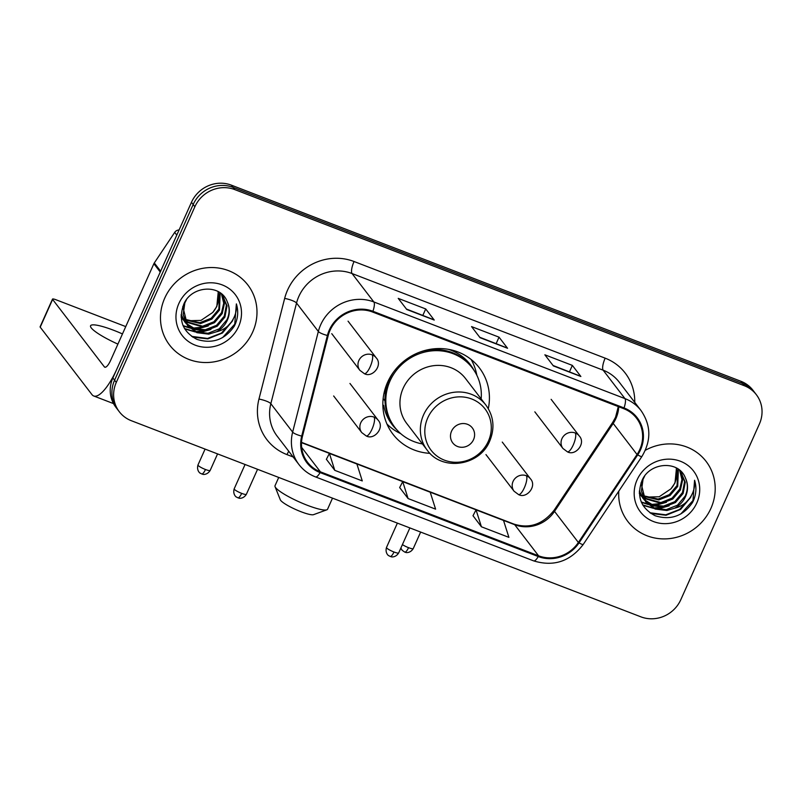 <?xml version="1.0" encoding="UTF-8"?>
<svg xmlns="http://www.w3.org/2000/svg" width="802" height="802" viewBox="0 0 802 802"><rect width="100%" height="100%" fill="white"/><g stroke="black" fill="none" stroke-linecap="round" stroke-linejoin="round"><path stroke-width="1.2" d="M488.298 408.649A54.466 51.218 142.5 0 0 479.345 367.837A54.466 51.218 142.5 0 0 387.567 382.303A54.466 51.218 142.5 0 0 392.92 434.163A54.466 51.218 142.5 0 0 430.022 453.361M756.346 394.684L752.948 390.243A30.827 28.992 142.5 0 0 740.888 381.271L231.357 185.152A30.827 28.992 142.5 0 0 191.457 202.304L112.881 377.973A30.827 28.992 142.5 0 0 115.919 407.316L117.613 409.541A30.827 28.992 142.5 0 1 114.586 380.188A30.827 28.992 142.5 0 0 117.613 409.541L119.318 411.757A30.827 28.992 142.5 0 0 131.378 420.729L640.908 616.848A30.827 28.992 142.5 0 0 680.808 599.696L759.384 424.027A30.827 28.992 142.5 0 0 756.346 394.684A30.827 28.992 142.5 0 0 744.296 385.712L234.765 189.593A30.827 28.992 142.5 0 0 194.866 206.746L116.29 382.404A30.827 28.992 142.5 0 0 119.318 411.757M194.866 206.746L193.162 204.53L114.586 380.188L193.162 204.53A30.827 28.992 142.5 0 1 233.061 187.367A30.827 28.992 142.5 0 0 193.162 204.53L191.457 202.304M744.296 385.712L742.592 383.496L233.061 187.367L742.592 383.496A30.827 28.992 142.5 0 1 754.642 392.459A30.827 28.992 142.5 0 0 742.592 383.496L740.888 381.271M164.741 298.103A49.333 46.386 142.5 0 0 169.593 345.071A49.333 46.386 142.5 0 0 252.72 331.968A49.333 46.386 142.5 0 0 247.868 285.001A49.333 46.386 142.5 0 0 164.741 298.103A49.333 46.386 142.5 0 0 169.593 345.071A49.333 46.386 142.5 0 0 252.72 331.968A49.333 46.386 142.5 0 0 247.868 285.001A49.333 46.386 142.5 0 0 164.741 298.103M618.783 491.165A49.333 46.386 142.5 0 0 627.806 521.44A49.333 46.386 142.5 0 0 710.933 508.338A49.333 46.386 142.5 0 0 706.081 461.371A49.333 46.386 142.5 0 0 645.329 450.273A49.333 46.386 142.5 0 1 706.081 461.371L706.081 461.371A49.333 46.386 142.5 0 1 710.933 508.338A49.333 46.386 142.5 0 1 627.806 521.44A49.333 46.386 142.5 0 1 618.783 491.165M330.033 330.314A32.892 30.927 -37.5 0 1 372.589 312.018L623.695 408.669A32.892 30.927 -37.5 0 1 636.547 418.233A32.892 30.927 -37.5 0 1 637.039 454.503L578.372 542.463A32.892 30.927 -37.5 0 1 538.563 555.796L320.419 471.837A32.892 30.927 -37.5 0 1 307.567 462.273A32.892 30.927 -37.5 0 1 302.474 436.268L328.178 335.627A32.892 30.927 -37.5 0 1 330.033 330.314M329.301 330.033A33.714 31.699 142.5 0 0 327.396 335.477L301.702 436.118A33.714 31.699 142.5 0 0 320.088 472.578L538.232 556.538A33.714 31.699 142.5 0 0 579.034 542.874L637.7 454.914A33.714 31.699 142.5 0 0 624.026 407.927L372.92 311.276A33.714 31.699 142.5 0 0 329.301 330.033M553.029 365.471L580.518 376.218A8.22 2.426 111.1 0 1 580.869 376.489L572.347 365.391L544.859 354.805L553.37 365.912L580.869 376.489M569.48 371.797L572.347 365.391M406.403 309.031L433.892 319.777A8.22 2.426 111.1 0 1 434.243 320.058L425.722 308.95L398.223 298.374L406.744 309.472L434.243 320.058M422.854 315.356L425.722 308.95M479.716 337.251L507.205 347.998A8.22 2.426 111.1 0 1 507.556 348.268L499.034 337.171L471.546 326.594L480.057 337.692L507.556 348.268M496.167 343.577L499.034 337.171M326.384 459.285L334.785 470.343L362.273 480.919L356.9 464.007L329.411 453.421L326.354 459.356M473.01 515.726L481.411 526.784L508.909 537.36L503.526 520.438L476.037 509.861L472.979 515.786M408.098 498.563L435.596 509.14L430.213 492.217L402.724 481.641L399.667 487.566L408.098 498.563L402.724 481.641M334.785 470.343L329.411 453.421M481.411 526.784L476.037 509.861M220.169 292.86L219.497 310.053L211.828 319.136L200.6 323.577L184.34 319.707M183.869 319.366L182.525 318.294M182.104 317.923L181.152 316.99M219.728 292.55L218.826 309.171L211.157 318.254L199.929 322.695L184.149 319.146M183.668 318.825L182.285 317.782M181.853 317.412L181.142 316.77M221.733 294.073L224.4 303.647L222.204 313.582L214.535 322.665L203.307 327.096L185.232 321.823M184.811 321.442L183.608 320.269M183.237 319.858L181.152 317.131M221.382 293.783L223.728 303.126L221.532 312.7L213.853 321.782L202.625 326.224L184.991 321.301M184.56 320.94L183.327 319.787M182.936 319.386L181.833 318.123M182.164 318.574L181.162 317.251M222.074 294.384L227.036 305.883L224.911 317.101L217.242 326.193L206.014 330.625L195.317 329.572L186.315 323.787M185.934 323.376L181.142 314.635M222.735 295.146L226.385 305.281L224.239 316.219L216.56 325.311L205.332 329.742L194.916 328.78L186.024 323.306M185.643 322.905L184.54 321.652M184.871 322.093L181.122 315.717M227.227 301.692C220.75 283.647 191.538 285.572 183.838 304.068C178.094 319.878 182.465 331.647 196.931 339.366C212.42 344.188 224.891 339.767 234.334 326.113L235.076 324.569C238.064 317.682 238.495 310.795 236.369 303.898C237.001 310.474 235.247 316.62 231.116 322.354C227.487 327.196 222.605 330.344 216.47 331.797A23.228 21.844 142.5 0 0 227.317 320.229A23.228 21.844 142.5 0 0 227.227 301.692C229.843 307.667 229.743 313.682 226.936 319.747L219.267 328.83L208.039 333.271L196.51 331.908L187.247 325.181M216.47 331.797L208.71 334.153L196.901 332.68L187.578 325.622L183.167 314.735L184.841 302.925L186.395 299.838M187.578 325.622L182.786 306.554M218.274 291.657L216.801 306.534L212.71 312.479L201.001 320.389L187.026 320.75M212.71 312.479A23.228 21.844 142.5 0 0 216.66 306.354A23.228 21.844 142.5 0 0 217.944 291.477M178.856 303.537A33.504 31.499 142.5 0 0 195.247 345.171A33.504 31.499 142.5 0 0 238.605 326.534A33.504 31.499 142.5 0 0 222.214 284.9A33.504 31.499 142.5 0 0 178.856 303.537M236.369 303.898L234.755 324.158L222.635 337.552M231.337 322.063L221.402 333.071L207.548 338.444L191.618 336.369M205.924 330.635L195.768 331.607M194.385 331.477L184.53 328.539M203.217 327.116L193.071 328.078M191.678 327.958L189.563 327.627M189.262 327.567L183.067 325.602M233.332 318.865L232.39 321.071L222.455 333.01L207.878 338.885L192.691 337.111M210.936 329.452L202.475 331.838L197.011 332.098M195.357 331.988L184.751 328.93M208.229 325.933L199.768 328.309L194.315 328.569M192.65 328.459L190.114 328.108M189.733 328.038L183.217 325.963M122.465 333.933A32.892 5.584 24.1 0 0 113.774 330.324A32.892 5.584 24.1 0 0 90.566 325.772A32.892 5.584 24.1 0 0 117.914 344.118M160.691 271.276A5.143 4.832 142.5 0 0 160.26 272.048L117.022 368.719A41.113 12.13 111.1 0 1 93.734 395.987A41.113 12.13 111.1 0 1 91.959 394.604L40.21 327.166A5.143 0.872 -155.9 0 1 40.1 326.825L52.511 299.096A5.143 0.872 24.1 0 0 52.611 299.427L104.36 366.865A10.276 3.028 -68.9 0 0 104.811 367.216A10.276 3.028 -68.9 0 0 110.626 360.399L153.874 263.728A5.143 4.832 -37.5 0 1 154.305 262.946L174.686 232.39A5.143 4.832 -37.5 0 1 179.077 229.984M125.744 326.594L56.13 299.808A5.143 0.872 24.1 0 0 52.511 299.096M326.815 509.821L313.562 514.653A18.496 3.138 -155.9 0 1 300.981 511.716A18.496 3.138 -155.9 0 1 280.299 499.776L275.066 486.674A28.772 4.882 24.1 0 0 307.246 505.25A28.772 4.882 24.1 0 0 326.815 509.821A28.772 4.882 24.1 0 0 327.557 509.23L332.509 498.142M473.541 439.646A12.331 11.599 142.5 0 0 467.506 424.318A12.331 11.599 142.5 0 0 451.546 431.185A12.331 11.599 142.5 0 0 457.581 446.503A12.331 11.599 142.5 0 0 473.541 439.646M485.902 405.08L465.481 378.474A37.002 34.787 142.5 0 0 403.145 388.298A37.002 34.787 142.5 0 0 406.784 423.526L427.195 450.123C442.133 471.596 479.887 465.972 489.751 440.97C495.034 428.067 493.741 416.098 485.902 405.08A37.002 34.787 142.5 0 0 423.556 414.905A37.002 34.787 142.5 0 0 427.195 450.123M481.16 398.905A48.822 45.904 142.5 0 0 472.308 367.948A48.822 45.904 142.5 0 0 390.043 380.91A48.822 45.904 142.5 0 0 394.845 427.386A48.822 45.904 142.5 0 0 422.453 443.947M472.308 367.948L471.456 366.845A48.822 45.904 142.5 0 0 419.175 352.359M393.531 372.038A48.822 45.904 142.5 0 0 389.191 379.807A48.822 45.904 142.5 0 0 393.993 426.273L394.845 427.386M384.549 390.885A38.536 36.24 142.5 0 0 385.281 394.003M278.725 477.441L275.016 485.731A28.772 4.882 24.1 0 0 275.066 486.674M400.85 433.752L398.734 432.659A53.443 50.255 -37.5 0 1 386.955 424.027M385 400.95L383.145 398.534M396.87 429.832A49.273 46.336 142.5 0 1 383.727 405.561L382.845 404.769M471.105 359.456A53.443 50.255 -37.5 0 1 476.388 373.07L476.899 375.396M678.382 469.23L677.71 486.423L670.041 495.506L658.813 499.947L642.552 496.067M642.081 495.736L640.738 494.664M640.317 494.293L639.354 493.36M677.941 468.919L677.038 485.541L669.359 494.623L658.131 499.065L642.362 495.516M641.881 495.195L640.497 494.152M640.066 493.781L639.344 493.14M679.936 470.443L682.612 480.017L680.417 489.952L672.748 499.034L661.52 503.466L643.445 498.192M643.024 497.811L641.821 496.638M641.44 496.227L639.364 493.501M679.595 470.152L681.941 479.496L679.745 489.07L672.066 498.152L660.838 502.583L643.204 497.671M642.773 497.31L641.53 496.157M641.149 495.756L640.046 494.493M640.377 494.944L639.374 493.611M680.286 470.754L685.249 482.253L683.124 493.471L675.444 502.553L664.216 506.994L653.53 505.942L644.527 500.157M644.146 499.746L639.354 491.004M680.948 471.516L684.587 481.651L682.442 492.588L674.773 501.681L663.545 506.112L653.129 505.15L644.237 499.676M643.846 499.275L642.753 498.022M643.084 498.463L639.334 492.087M685.439 478.062C678.953 460.017 649.75 461.942 642.051 480.438C636.307 496.248 640.668 508.017 655.144 515.736C670.632 520.558 683.103 516.137 692.537 502.483L693.289 500.929C696.276 494.052 696.707 487.165 694.582 480.268C695.214 486.844 693.459 492.989 689.329 498.724C685.7 503.566 680.818 506.714 674.683 508.167A23.228 21.844 142.5 0 0 685.52 496.598A23.228 21.844 142.5 0 0 685.439 478.062C688.056 484.037 687.956 490.052 685.149 496.117L677.479 505.2L666.251 509.641L654.713 508.278L645.46 501.541M674.683 508.167L666.923 510.523L655.114 509.049L645.76 501.962L641.379 491.095L643.054 479.295L644.607 476.208M645.79 501.992L640.998 482.924M676.487 468.027L675.003 482.894L670.923 488.849L659.214 496.759L645.239 497.12M670.923 488.849A23.228 21.844 142.5 0 0 674.873 482.724A23.228 21.844 142.5 0 0 676.156 467.847M637.069 479.907A33.504 31.499 142.5 0 0 653.46 521.541A33.504 31.499 142.5 0 0 696.818 502.904A33.504 31.499 142.5 0 0 680.427 461.26A33.504 31.499 142.5 0 0 637.069 479.907M694.582 480.268L692.968 500.518L680.848 513.922M689.55 498.433L679.615 509.44L665.75 514.814L649.831 512.739M664.136 507.004L653.981 507.977M652.597 507.846L642.733 504.909M661.429 503.486L651.274 504.448M649.891 504.318L647.775 503.997M647.475 503.937L641.269 501.972M691.535 495.225L690.602 497.44L680.667 509.38L666.091 515.255L650.893 513.481M669.149 505.821L660.688 508.207L655.224 508.468M653.57 508.358L642.963 505.3M666.442 502.303L657.981 504.679L652.517 504.939M650.863 504.829L648.317 504.478M647.946 504.408L641.43 502.333M112.881 377.973L116.29 382.404M231.357 185.152L234.765 189.593M637.039 454.503L613.189 423.426A32.892 30.927 142.5 0 0 615.936 418.454A32.892 30.927 142.5 0 0 618.743 406.764M538.563 555.796L514.704 524.708A32.892 30.927 142.5 0 0 554.523 511.385L613.189 423.426A18.496 2.145 -146.3 0 1 612.748 422.303L615.545 417.251L618.292 406.584M293.151 456.98L286.996 454.614A51.388 48.321 -37.5 0 1 258.966 399.045L284.66 298.404A51.388 48.321 -37.5 0 1 354.053 261.512L605.159 358.163A10.276 3.028 -68.9 0 0 603.154 370.183L352.048 273.542A41.113 38.656 142.5 0 0 298.855 296.409A41.113 38.656 142.5 0 0 296.539 303.046L270.835 403.697A41.113 38.656 142.5 0 0 277.191 436.188L298.996 464.609A41.113 38.656 -37.5 0 1 292.64 432.108A10.276 2.246 14.3 0 0 301.702 436.118M605.159 358.163A51.388 48.321 -37.5 0 1 634.743 402.363M619.224 382.143A41.113 38.656 142.5 0 0 603.154 370.183L624.958 398.604A41.113 38.656 -37.5 0 1 641.029 410.564L619.224 382.143M258.966 399.045A10.276 2.246 -165.7 0 1 270.835 403.697L292.64 432.108L318.344 331.467A41.113 38.656 -37.5 0 1 320.66 324.83A41.113 38.656 -37.5 0 1 373.852 301.953A10.276 3.028 111.1 0 1 372.92 311.276M327.396 335.477A10.276 2.246 14.3 0 1 318.344 331.467L296.539 303.046A10.276 2.246 -165.7 0 0 284.66 298.404M298.996 464.609C303.336 470.213 308.84 474.313 315.517 476.909A10.276 3.028 -68.9 0 0 320.088 472.578M538.232 556.538A10.276 3.028 111.1 0 1 533.651 560.879C553.631 566.954 570.152 561.49 583.214 544.488L641.881 456.528C651.404 440.629 651.124 425.311 641.029 410.564M579.034 542.874A10.276 1.193 33.7 0 0 583.214 544.488M637.7 454.914A10.276 1.193 33.7 0 0 641.881 456.528M624.026 407.927A10.276 3.028 -68.9 0 0 624.958 398.604L373.852 301.953L352.048 273.542A10.276 3.028 -68.9 0 1 354.053 261.512M288.76 451.265A10.276 3.028 -68.9 0 0 286.996 454.614M578.372 542.463L554.523 511.385A18.496 2.145 -146.3 0 1 554.082 510.262L612.748 422.303M320.419 471.837L301.652 447.376M301.522 442.654L514.704 524.708A18.496 5.454 -68.9 0 0 513.912 524.087C529.51 528.949 542.904 524.338 554.082 510.262M507.205 347.998L479.907 337.492M433.892 319.777L406.594 309.271M580.518 376.218L553.22 365.712M105.373 367.256L104.36 366.865M160.26 272.048L153.874 263.728M52.611 299.427L40.21 327.166M154.305 262.946L160.641 271.206M176.781 235.126L174.686 232.39M488.358 441.23A33.985 31.96 142.5 0 0 471.726 398.995A33.985 31.96 142.5 0 0 427.747 417.902A33.985 31.96 142.5 0 0 444.378 460.137A33.985 31.96 142.5 0 0 488.358 441.23M474.142 370.534A49.273 46.336 142.5 0 0 448.458 349.351M372.158 354.815A10.276 9.664 142.5 0 0 358.855 360.529A10.276 9.664 142.5 0 0 359.867 370.313L364.329 373.652A10.276 3.028 -68.9 0 0 370.143 366.835A10.276 3.028 111.1 0 0 372.158 354.815A10.276 9.664 142.5 0 1 376.168 357.802C383.226 365.211 372.268 378.233 364.329 373.652M205.462 469.501A6.677 1.133 -155.9 0 1 197.984 464.97C196.239 470.954 200.67 473.721 200.179 473.12L201.683 473.932A6.677 1.975 -68.9 0 0 205.462 469.501A6.677 1.133 -155.9 0 0 210.174 470.423L217.563 453.902M575.234 432.98A10.276 9.664 142.5 0 0 561.931 438.704A10.276 9.664 142.5 0 0 562.944 448.478L567.405 451.817A10.276 3.028 -68.9 0 0 573.229 445A10.276 3.028 111.1 0 0 575.234 432.98A10.276 9.664 142.5 0 1 579.255 435.967C586.302 443.376 575.345 456.398 567.405 451.817M400.85 548.077L402.153 550.292L404.759 552.097A6.677 1.975 -68.9 0 0 408.539 547.666A6.677 1.133 -155.9 0 1 402.414 544.598M420.649 532.067L413.251 548.588A6.677 1.133 -155.9 0 1 408.539 547.666M241.663 493.37A6.677 1.133 -155.9 0 1 234.184 488.839C232.44 494.824 236.871 497.591 236.379 496.989L237.883 497.801A6.677 1.975 -68.9 0 0 241.663 493.37A6.677 1.133 -155.9 0 0 246.374 494.293L257.562 469.3M374.053 417.1A10.276 9.664 142.5 0 0 360.75 422.814A10.276 9.664 142.5 0 0 361.762 432.599L366.223 435.937A10.276 3.028 -68.9 0 0 372.038 429.12A10.276 3.028 111.1 0 0 374.053 417.1A10.276 9.664 142.5 0 1 378.063 420.088C385.12 427.496 374.163 440.519 366.223 435.937M393.972 551.997A6.677 1.133 -155.9 0 1 386.494 547.465C384.749 553.45 389.181 556.217 388.689 555.616L390.193 556.428A6.677 1.975 -68.9 0 0 393.972 551.997A6.677 1.133 -155.9 0 0 398.684 552.919L409.872 527.927M526.353 475.726A10.276 9.664 142.5 0 0 513.059 481.441A10.276 9.664 142.5 0 0 514.072 491.225L518.533 494.563A10.276 3.028 -68.9 0 0 524.348 487.746A10.276 3.028 111.1 0 0 526.353 475.726A10.276 9.664 142.5 0 1 530.373 478.714C537.42 486.122 526.473 499.145 518.533 494.563M315.517 476.909L533.651 560.879M301.532 442.343L513.912 524.087M113.513 403.596L93.734 395.987M348.058 321.171L376.168 357.802M331.757 333.682L359.867 370.313M197.984 464.97L205.081 449.1M210.174 470.423C206.986 475.596 202.084 474.303 202.826 474.263L201.683 473.932M551.144 399.336L579.255 435.967M534.834 411.847L562.944 448.478M413.251 548.588C410.063 553.761 405.16 552.468 405.902 552.428L404.759 552.097M349.953 383.456L378.063 420.088M234.184 488.839L245.071 464.488M246.374 494.293C243.186 499.466 238.284 498.172 239.026 498.132L237.883 497.801M333.652 395.967L361.762 432.599M502.263 442.082L530.373 478.714M386.494 547.465L397.381 523.115M398.684 552.919C395.496 558.092 390.594 556.799 391.336 556.758L390.193 556.428M485.962 454.594L514.072 491.225"/></g></svg>
